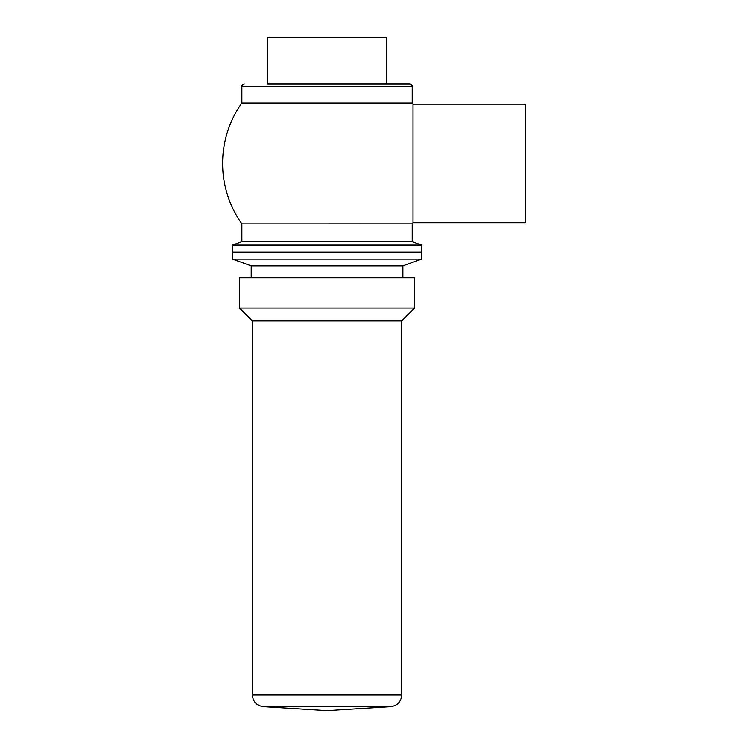 <?xml version="1.0" encoding="UTF-8"?>
<svg xmlns="http://www.w3.org/2000/svg" width="748" height="748" viewBox="0 0 748 748"><rect width="100%" height="100%" fill="white"/><g stroke="black" fill="none" stroke-linecap="round" stroke-linejoin="round"><path stroke-width="0.56" stroke-dasharray="3.74 2.81" d="M525.386 104.14L525.386 222.68M413.008 104.14L413.008 222.68M267.765 37.4L386.305 37.4M327.035 84.066L386.305 84.066L327.035 84.066M241.866 102.99L412.213 102.99M241.866 223.82L412.213 223.82M241.866 241.679L412.213 241.679M232.535 245.073L421.545 245.073M327.035 252.076L421.545 252.076L327.035 252.076M232.535 259.079L421.545 259.079M251.206 265.877L402.873 265.877M402.873 277.742L251.206 277.742L402.873 277.742M239.538 277.742L414.542 277.742M239.538 308.083L414.542 308.083M252.366 320.911L401.713 320.911M241.866 86.403L412.213 86.403M263.305 706.617L390.774 706.617M252.366 694.976L401.713 694.976"/><path stroke-width="1.12" d="M241.885 102.962A104.421 104.421 0 0 0 241.885 223.848L412.213 223.82A104.421 104.421 0 0 0 413.008 222.68L525.386 222.68L525.386 104.14L413.008 104.14A104.421 104.421 0 0 0 412.195 102.962M413.008 222.68L413.008 104.14M386.305 84.066L386.305 37.4L267.765 37.4L267.765 84.066L409.876 84.066L267.765 84.066M241.866 86.403L412.213 86.403L412.213 102.99L241.866 102.99L241.866 86.403C241.277 85.824 242.062 85.048 244.203 84.066M412.213 223.82L412.213 241.679L241.866 241.679L232.535 245.073L232.535 259.079L421.545 259.079L421.545 252.076L232.535 252.076L421.545 252.076L421.545 245.073L232.535 245.073M401.713 694.976C401.115 701.718 397.469 705.607 390.774 706.617L263.305 706.617C256.611 705.607 252.964 701.727 252.366 694.976L401.713 694.976L401.713 320.911L252.366 320.911L239.538 308.083L414.542 308.083L414.542 277.742L239.538 277.742L239.538 308.083M263.305 706.617L327.035 710.6L390.774 706.617M421.545 259.079L402.873 265.877L251.206 265.877L232.535 259.079M402.873 265.877L402.873 277.742M401.713 320.911L414.542 308.083M412.213 86.403C412.803 85.824 412.017 85.048 409.876 84.066M241.866 223.82L241.866 241.679M412.213 241.679L421.545 245.073M251.206 265.877L251.206 277.742M252.366 320.911L252.366 694.976"/></g></svg>
